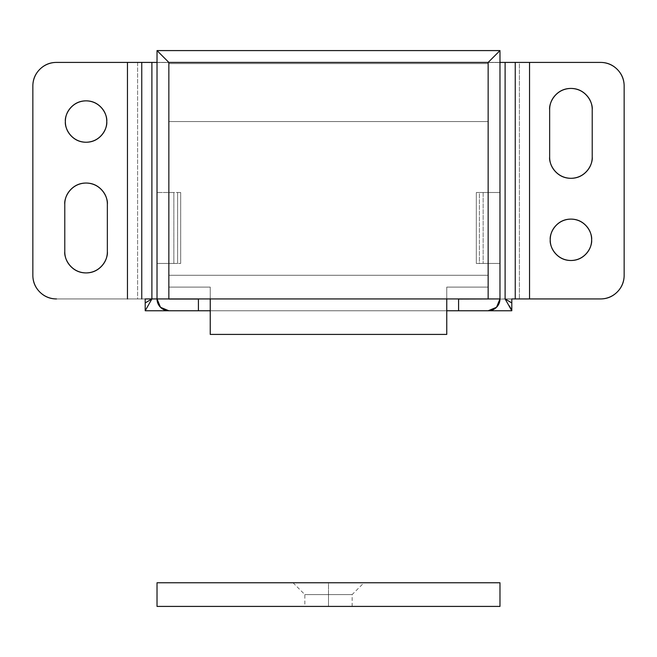 <?xml version="1.0" encoding="UTF-8"?>
<svg xmlns="http://www.w3.org/2000/svg" width="657" height="657" viewBox="0 0 657 657"><rect width="100%" height="100%" fill="white"/><g stroke="black" fill="none" stroke-linecap="round" stroke-linejoin="round"><path stroke-width="0.49" stroke-dasharray="3.29 2.46" d="M446.76 287.109L446.76 334.413L210.24 334.413L210.24 287.109L210.24 298.935L210.24 287.109L168.849 287.109L210.24 287.109L168.849 287.109L168.849 121.545L168.849 287.109L168.849 121.545L488.151 121.545L168.849 121.545L488.151 121.545L488.151 287.109L488.151 121.545L488.151 287.109L446.76 287.109L488.151 287.109L446.76 287.109L446.76 334.413L210.24 334.413L210.24 287.109L168.849 287.109L168.849 121.545L488.151 121.545L488.151 287.109L446.76 287.109L446.76 334.413L446.76 287.109L488.151 287.109L488.151 121.545L168.849 121.545L168.849 287.109L210.24 287.109L210.24 334.413L446.76 334.413L210.24 334.413L210.24 287.109L168.849 287.109L168.849 121.545L488.151 121.545L488.151 287.109L446.76 287.109L446.76 334.413L210.24 334.413L210.24 287.109L168.849 287.109L168.849 121.545L488.151 121.545L488.151 287.109L446.76 287.109L446.76 334.413L210.24 334.413L210.24 287.109L168.849 287.109L168.849 121.545L488.151 121.545L488.151 287.109L446.76 287.109M550.238 239.805C550.238 245.521 552.258 250.399 556.298 254.44C560.339 258.48 565.217 260.5 570.933 260.5C576.649 260.5 581.527 258.48 585.568 254.44C589.608 250.399 591.629 245.521 591.629 239.805C592.458 233.752 586.249 219.389 570.933 219.11C555.617 219.389 549.408 233.752 550.238 239.805C549.408 245.858 555.617 260.221 570.933 260.5C586.249 260.221 592.458 245.858 591.629 239.805C591.629 234.089 589.608 229.211 585.568 225.17C581.527 221.13 576.649 219.11 570.933 219.11C565.217 219.11 560.339 221.13 556.298 225.17M100.702 136.18C104.742 132.139 106.763 127.261 106.763 121.545C107.592 115.492 101.383 101.129 86.067 100.85C70.751 101.129 64.542 115.492 65.371 121.545C64.542 127.598 70.751 141.961 86.067 142.24C101.383 141.961 107.592 127.598 106.763 121.545C106.763 115.829 104.742 110.951 100.702 106.91C96.661 102.87 91.783 100.85 86.067 100.85C80.351 100.85 75.473 102.87 71.432 106.91C67.392 110.951 65.371 115.829 65.371 121.545C65.371 127.261 67.392 132.139 71.432 136.18C75.473 140.22 80.351 142.24 86.067 142.24M168.849 310.761L198.414 310.761L168.8 310.761L198.414 310.761L198.414 299.05L157.023 298.935L157.023 62.53L157.023 298.935A11.826 11.826 0 0 0 168.849 310.761L198.414 310.761L198.414 299.05L157.023 298.935L168.849 298.935L168.849 63.598L168.849 298.935L157.023 298.935M210.24 310.761L446.76 310.761L210.24 310.761M499.977 298.935L488.151 298.935L499.977 298.935L499.977 62.53L499.977 298.935L458.586 299.05L458.586 310.761L488.151 310.761A11.826 11.826 0 0 0 499.977 298.935L168.849 298.935L168.849 63.598L488.151 63.598L488.151 298.935L168.849 298.935L488.151 298.935L458.586 299.05L458.586 310.761L488.151 310.761M145.197 299.05L511.803 299.05L145.197 299.05L145.197 310.761L145.197 299.05L511.803 299.05L511.803 310.761L145.197 310.761L511.803 310.761L511.803 298.935L145.197 299.05L151.89 298.935L151.89 62.415L499.977 62.415L499.977 50.589L499.977 62.415L505.11 62.415L505.11 298.935L511.803 298.935L505.11 298.935L505.11 62.415L519.4 62.415L519.4 298.935L505.11 298.935L509.208 305.76M529.542 62.415L529.542 298.935L519.4 298.935L519.4 62.415L600.498 62.415C607.027 62.415 612.603 64.723 617.219 69.346C621.842 73.962 624.15 79.538 624.15 86.067L624.15 275.283C624.15 281.812 621.842 287.388 617.219 292.004C612.603 296.627 607.027 298.935 600.498 298.935L529.542 298.935L529.542 62.415L157.023 62.415L157.023 50.589L157.023 62.415L127.458 62.415L127.458 298.935L145.197 298.935M499.977 192.501L479.413 192.501L479.413 263.457L499.977 263.457L499.977 192.501L499.977 263.457L476.325 263.457L476.325 192.501L483.15 192.501L483.15 263.457L483.15 192.501L499.977 192.501L476.325 192.501L476.325 263.457L479.413 263.457L479.413 192.501L476.325 192.501L499.977 192.501M177.587 263.457L177.587 192.501L157.023 192.501L157.023 263.457L180.675 263.457L157.023 263.457L157.023 192.501L173.85 192.501L173.85 263.457L173.85 192.501L180.675 192.501L180.675 263.457L180.675 192.501L177.587 192.501L177.587 263.457L157.023 263.457L177.587 263.457M151.89 298.935L137.6 298.935L137.6 62.415L151.89 62.415L151.89 298.935L56.502 298.935L141.756 298.935M56.502 62.415A23.652 23.652 0 0 0 32.85 86.067L32.85 275.283A23.652 23.652 0 0 0 56.502 298.935L127.458 298.935L127.458 62.415L137.6 62.415L137.6 298.935L56.502 298.935C49.973 298.935 44.397 296.627 39.781 292.004C35.158 287.388 32.85 281.812 32.85 275.283L32.85 86.067C32.85 79.538 35.158 73.962 39.781 69.346C44.397 64.723 49.973 62.415 56.502 62.415L127.458 62.415M549.646 157.023C548.792 163.248 555.181 178.022 570.933 178.31C586.685 178.022 593.074 163.248 592.22 157.023L592.22 109.719C593.074 103.494 586.685 88.72 570.933 88.432C555.181 88.72 548.792 103.494 549.646 109.719L549.646 157.023L549.646 109.719M585.987 94.665C581.831 90.51 576.813 88.432 570.933 88.432C565.053 88.432 560.035 90.51 555.879 94.665M555.879 172.068L555.879 172.077C560.035 176.232 565.053 178.31 570.933 178.31C576.813 178.31 581.831 176.232 585.987 172.077M107.354 204.327C108.208 198.102 101.819 183.328 86.067 183.04C70.315 183.328 63.926 198.102 64.78 204.327L64.78 251.631C63.926 257.856 70.315 272.63 86.067 272.918C101.819 272.63 108.208 257.856 107.354 251.631L107.354 204.327L107.354 251.631M71.013 266.685C75.169 270.84 80.187 272.918 86.067 272.918C91.947 272.918 96.965 270.84 101.121 266.685M101.121 189.282L101.121 189.273C96.965 185.118 91.947 183.04 86.067 183.04C80.187 183.04 75.169 185.118 71.013 189.273M157.023 62.53L499.977 62.53L157.023 62.53M600.498 298.935A23.652 23.652 0 0 0 624.15 275.283L624.15 86.067A23.652 23.652 0 0 0 600.498 62.415M529.542 298.935L505.11 298.935M64.78 251.631L64.78 204.327M592.22 109.719L592.22 157.023M157.023 50.589L499.977 50.589L157.023 50.589M488.151 298.935L488.151 63.598L488.151 298.935L168.849 298.935L488.151 298.935L488.151 63.598L168.849 63.598L168.849 298.935L168.849 275.283L168.849 298.935L168.849 275.283L168.849 298.935L488.151 298.935L488.151 275.283L488.151 298.935L488.151 275.283L168.849 275.283L488.151 275.283L488.151 298.935L168.849 298.935L488.151 298.935M168.849 63.598L488.151 63.598L168.849 63.598M160.489 54.055L164.324 57.89M499.977 62.415L157.023 62.415L499.977 62.415M476.325 263.457L499.977 263.457L476.325 263.457M173.85 192.501L157.023 192.501L173.85 192.501M328.5 594.585L328.5 582.759L293.022 582.759L328.5 582.759L293.022 582.759L328.5 582.759L328.5 594.585L304.848 594.585L328.5 594.585L304.848 594.585L328.5 594.585L328.5 606.411L304.848 606.411L328.5 606.411L304.848 606.411L328.5 606.411L328.5 594.585L304.848 594.585L352.152 594.585L328.5 594.585L352.152 594.585L328.5 594.585L328.5 606.411L304.848 606.411L352.152 606.411L328.5 606.411L352.152 606.411L328.5 606.411L352.152 606.411L328.5 606.411L328.5 594.585L352.152 594.585L328.5 594.585L352.152 594.585L328.5 594.585L328.5 582.759L293.022 582.759L363.978 582.759L328.5 582.759L363.978 582.759L328.5 582.759L363.978 582.759L328.5 582.759L328.5 594.585M499.977 606.411L499.977 582.759L499.977 606.411L157.023 606.411L157.023 582.759L499.977 582.759L157.023 582.759L157.023 606.411L499.977 606.411M488.151 275.283L168.849 275.283L488.151 275.283M293.022 582.759L304.848 594.585L304.848 606.411M352.152 606.411L352.152 594.585L363.978 582.759"/><path stroke-width="0.99" d="M446.76 334.413L446.76 298.935L446.76 334.413L210.24 334.413L446.76 334.413M210.24 298.935L210.24 334.413L210.24 298.935M591.629 239.805C592.458 245.858 586.249 260.221 570.933 260.5C555.617 260.221 549.408 245.858 550.238 239.805C550.238 234.089 552.258 229.211 556.298 225.17C560.339 221.13 565.217 219.11 570.933 219.11C576.649 219.11 581.527 221.13 585.568 225.17C589.608 229.211 591.629 234.089 591.629 239.805C591.629 245.521 589.608 250.399 585.568 254.44C581.527 258.48 576.649 260.5 570.933 260.5C565.217 260.5 560.339 258.48 556.298 254.44C552.258 250.399 550.238 245.521 550.238 239.805C549.408 233.752 555.617 219.389 570.933 219.11C586.249 219.389 592.458 233.752 591.629 239.805M86.067 142.24C80.351 142.24 75.473 140.22 71.432 136.18C67.392 132.139 65.371 127.261 65.371 121.545C64.542 115.492 70.751 101.129 86.067 100.85C101.383 101.129 107.592 115.492 106.763 121.545C107.592 127.598 101.383 141.961 86.067 142.24C70.751 141.961 64.542 127.598 65.371 121.545C65.371 115.829 67.392 110.951 71.432 106.91C75.473 102.87 80.351 100.85 86.067 100.85C91.783 100.85 96.661 102.87 100.702 106.91C104.742 110.951 106.763 115.829 106.763 121.545C106.763 127.261 104.742 132.139 100.702 136.18C96.661 140.22 91.783 142.24 86.067 142.24C91.783 142.24 96.661 140.22 100.702 136.18M168.849 310.761L160.489 307.295L157.023 298.935L157.023 62.53L157.023 298.935L160.489 307.295L168.849 310.761L198.414 310.761L198.414 299.05L168.849 299.05L168.849 62.415L164.324 57.89L168.849 62.415L488.151 62.415L168.849 62.415L168.849 299.05L198.414 299.05L198.414 310.761L168.849 310.761A11.826 11.826 0 0 1 157.023 298.935L488.151 298.935L488.151 62.415L499.977 50.589L157.023 50.589L157.023 62.415L141.756 62.415L141.756 298.935L141.756 62.415L127.458 62.415L127.458 298.935L127.458 62.415L56.502 62.415L151.89 62.415L151.89 298.935L145.197 310.761L168.8 310.761L145.197 310.761L151.89 298.935L157.023 298.935L151.89 298.935L151.89 62.415L157.023 62.415L157.023 50.589L160.522 54.088M198.414 310.761L210.24 310.761L198.414 310.761M157.023 298.935L488.151 298.935L458.586 299.05L458.586 310.761L446.76 310.761L458.586 310.761L458.586 299.05L499.977 298.935A11.826 11.826 0 0 1 488.151 310.761L458.586 310.761L488.151 310.761L496.511 307.295L499.977 298.935L499.977 62.53L499.977 298.935L496.511 307.295L488.151 310.761M488.2 310.761L511.803 310.761L505.11 298.935L505.11 62.415L499.977 62.415L515.244 62.415L515.244 298.935L511.803 298.935L511.803 310.761L488.2 310.761M145.197 298.935L145.197 310.096L145.197 302.951L151.89 298.935L145.197 298.935L151.89 298.935L145.197 302.951L145.197 298.935M499.977 298.935L488.151 298.935L488.151 62.415L499.977 50.589L499.977 62.415L499.977 50.589L157.023 50.589L164.324 57.89M529.542 298.935L515.244 298.935L515.244 62.415L505.11 62.415L505.11 298.935L511.803 302.951L511.803 298.935L600.498 298.935C607.027 298.935 612.603 296.627 617.219 292.004C621.842 287.388 624.15 281.812 624.15 275.283L624.15 86.067C624.15 79.538 621.842 73.962 617.219 69.346C612.603 64.723 607.027 62.415 600.498 62.415L529.542 62.415L529.542 298.935L529.542 62.415L515.244 62.415L600.498 62.415L529.542 62.415M555.879 94.665C551.724 98.821 549.646 103.839 549.646 109.719L549.646 157.023L549.646 109.719C549.646 103.839 551.724 98.821 555.879 94.665C560.035 90.51 565.053 88.432 570.933 88.432C576.813 88.432 581.831 90.51 585.987 94.665C590.142 98.821 592.22 103.839 592.22 109.719L592.22 157.023C592.22 162.903 590.142 167.921 585.987 172.077C581.831 176.232 576.813 178.31 570.933 178.31C565.053 178.31 560.035 176.232 555.879 172.077C551.724 167.921 549.646 162.903 549.646 157.023C549.646 162.903 551.724 167.921 555.879 172.077M549.646 109.719C548.792 103.494 555.181 88.72 570.933 88.432C586.685 88.72 593.074 103.494 592.22 109.719C592.22 103.839 590.142 98.821 585.987 94.665M585.987 172.077C590.142 167.921 592.22 162.903 592.22 157.023C593.074 163.248 586.685 178.022 570.933 178.31C555.181 178.022 548.792 163.248 549.646 157.023M556.298 225.17C552.258 229.211 550.238 234.089 550.238 239.805M64.78 251.631C64.78 257.511 66.858 262.529 71.013 266.685C66.858 262.529 64.78 257.511 64.78 251.631L64.78 204.327C64.78 198.447 66.858 193.429 71.013 189.273C66.858 193.429 64.78 198.447 64.78 204.327C63.926 198.102 70.315 183.328 86.067 183.04C101.819 183.328 108.208 198.102 107.354 204.327C107.354 198.447 105.276 193.429 101.121 189.273C105.276 193.429 107.354 198.447 107.354 204.327L107.354 251.631C107.354 257.511 105.276 262.529 101.121 266.685C105.276 262.529 107.354 257.511 107.354 251.631C108.208 257.856 101.819 272.63 86.067 272.918C70.315 272.63 63.926 257.856 64.78 251.631L64.78 204.327M32.85 86.067L32.85 275.283C32.85 281.812 35.158 287.388 39.781 292.004C44.397 296.627 49.973 298.935 56.502 298.935A23.652 23.652 0 0 1 32.85 275.283L32.85 86.067A23.652 23.652 0 0 1 56.502 62.415C49.973 62.415 44.397 64.723 39.781 69.346C35.158 73.962 32.85 79.538 32.85 86.067M127.458 62.415L56.502 62.415M101.121 266.685C96.965 270.84 91.947 272.918 86.067 272.918C80.187 272.918 75.169 270.84 71.013 266.685M71.013 189.273C75.169 185.118 80.187 183.04 86.067 183.04C91.947 183.04 96.965 185.118 101.121 189.273M600.498 62.415A23.652 23.652 0 0 1 624.15 86.067L624.15 275.283A23.652 23.652 0 0 1 600.498 298.935M107.354 251.631L107.354 204.327M592.22 157.023L592.22 109.719M509.208 305.76L511.803 310.096L511.803 302.951L505.11 298.935M499.977 582.759L157.023 582.759L157.023 606.411L499.977 606.411L499.977 582.759L499.977 606.411L157.023 606.411L157.023 582.759L499.977 582.759"/></g></svg>
